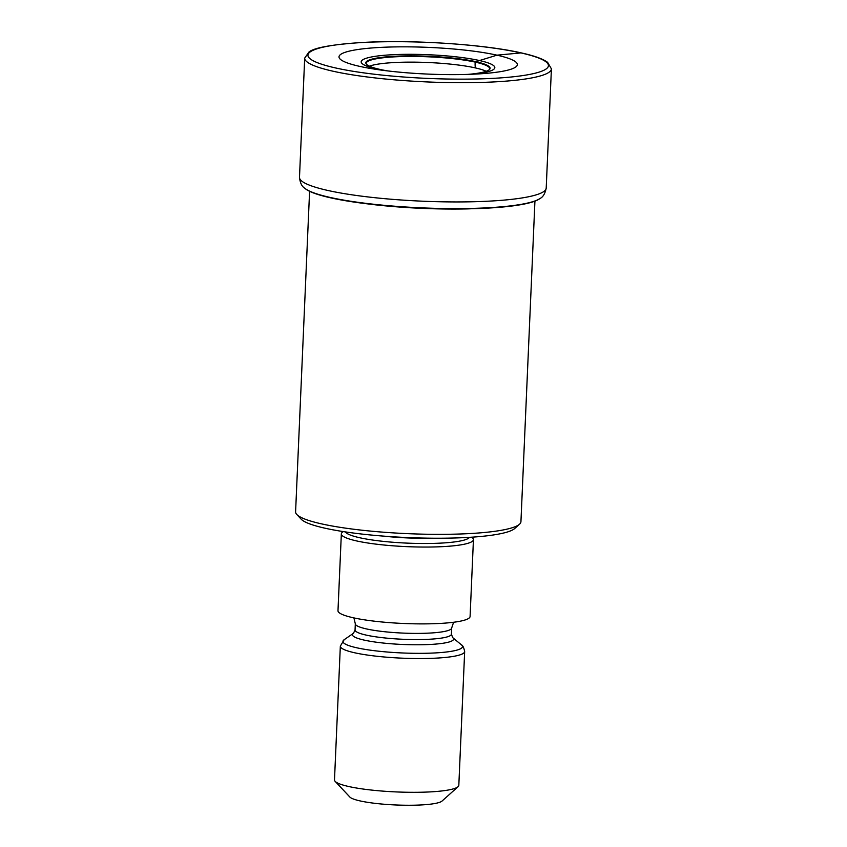 <?xml version="1.0" encoding="UTF-8"?>
<svg xmlns="http://www.w3.org/2000/svg" width="847" height="847" viewBox="0 0 847 847"><rect width="100%" height="100%" fill="white"/><g stroke="black" fill="none" stroke-linecap="round" stroke-linejoin="round"><path stroke-width="1.27" d="M359.382 66.299A89.274 13.351 -177.5 0 1 371.41 48.004A89.274 13.351 -177.5 0 1 496.967 55.161A89.274 13.351 -177.5 0 1 478.523 73.911A89.274 13.351 -177.5 0 1 376.862 69.475A89.274 13.351 -177.5 0 1 359.382 66.299M520.937 52.916A120.359 17.999 2.5 0 0 351.653 43.25A120.359 17.999 2.5 0 0 335.433 67.919A120.359 17.999 2.5 0 0 504.717 77.585A120.359 17.999 2.5 0 0 520.937 52.916L496.967 55.161L475.887 61.672A62.191 9.296 2.5 0 1 489.608 69.348A62.191 9.296 2.5 0 1 467.83 74.388M304.719 188.203A119.946 17.935 2.5 0 0 304.74 188.214C301.86 186.499 300.103 182.867 299.489 177.341A123.471 18.465 2.5 0 0 327.694 190.427A123.471 18.465 2.5 0 0 464.177 201.904A123.471 18.465 2.5 0 0 546.209 188.108C545.108 193.571 543.054 197.023 540.037 198.484L539.518 198.854A119.416 17.861 2.5 0 1 491.048 207.917A119.416 17.861 2.5 0 1 352.712 201.872A119.416 17.861 2.5 0 1 330.489 197.806A119.416 17.861 -177.5 0 1 305.216 188.616L304.74 188.214A119.946 17.935 2.5 0 0 330.097 197.425A119.946 17.935 2.5 0 0 451.716 208.595A119.946 17.935 2.5 0 0 540.037 198.484L540.037 198.484A119.946 17.935 2.5 0 0 540.047 198.473M486.199 71.286A61.81 9.243 2.5 0 0 475.326 67.898C474.955 64.181 475.04 62.286 475.58 62.191L475.887 61.672A62.191 9.296 -177.5 0 0 403.712 55.944A62.191 9.296 -177.5 0 0 366.222 63.959A62.191 9.296 -177.5 0 0 380.038 69.433A62.191 9.296 2.5 0 0 387.481 70.883M309.589 191.306L295.592 511.874A112.778 16.866 2.5 0 0 296.778 514.478A112.778 16.866 2.5 0 0 321.352 523.827A112.778 16.866 2.5 0 0 479.974 532.879A112.778 16.866 2.5 0 0 519.529 524.208A112.778 16.866 2.5 0 0 520.937 521.71L534.933 201.141M296.778 514.478L301.183 519.19A108.109 16.167 2.5 0 0 324.75 528.147A108.109 16.167 2.5 0 0 476.797 536.818A108.109 16.167 2.5 0 0 514.722 528.507L519.529 524.208M471.684 537.199L472.277 537.686A66.108 9.889 -177.5 0 1 473.441 539.655A66.108 9.889 -177.5 0 1 429.524 547.035A66.108 9.889 -177.5 0 1 356.439 540.894A66.108 9.889 -177.5 0 1 341.341 533.885A66.108 9.889 -177.5 0 1 342.675 532.032L343.31 531.588M341.341 533.885L337.985 610.719A66.108 9.889 2.5 0 0 353.093 617.728A66.108 9.889 2.5 0 0 426.168 623.868A66.108 9.889 2.5 0 0 470.085 616.489L473.441 539.655M340.335 646.155L334.491 779.918A62.223 9.306 2.5 0 0 335.147 781.358A62.223 9.306 2.5 0 0 348.71 786.514A62.223 9.306 2.5 0 0 436.216 791.5A62.223 9.306 2.5 0 0 458.047 786.715A62.223 9.306 2.5 0 0 458.82 785.338L464.664 651.587A62.223 9.306 -177.5 0 1 423.32 658.532A62.223 9.306 -177.5 0 1 354.544 652.751A62.223 9.306 -177.5 0 1 340.335 646.155L344.136 639.739A59.83 8.946 2.5 0 0 356.598 647.754A59.83 8.946 2.5 0 0 428.116 653.217A59.83 8.946 2.5 0 0 461.424 644.853C462.78 645.34 463.849 647.584 464.664 651.587M335.147 781.358L349.853 797.038A46.67 6.977 2.5 0 0 360.017 800.902A46.67 6.977 2.5 0 0 425.66 804.65A46.67 6.977 2.5 0 0 442.028 801.061L458.047 786.715M551.408 68.872A123.471 18.465 -177.5 0 1 469.386 82.667A123.471 18.465 -177.5 0 1 332.903 71.19A123.471 18.465 -177.5 0 1 304.698 58.104L309.039 51.921C314.523 47.665 332.013 44.531 361.51 42.53C410.88 39.513 484.135 44.277 521.487 52.948C534.213 55.764 542.916 58.898 547.628 62.339L551.408 68.872L546.209 188.108M352.712 201.872L375.697 204.868A113.191 16.929 2.5 0 0 376.036 204.9A113.191 16.929 2.5 0 0 467.555 208.902A113.191 16.929 2.5 0 0 467.883 208.891L491.048 207.917M369.451 66.182A61.81 9.243 -177.5 0 1 416.915 62.18A61.81 9.243 -177.5 0 1 475.326 67.898M366.359 64.139A61.82 9.243 -177.5 0 1 404.813 56.484A61.82 9.243 -177.5 0 1 475.58 62.191A61.82 9.243 2.5 0 1 489.45 69.518M385.692 70.672A66.892 10.005 2.5 0 1 376.449 68.893A66.892 10.005 -177.5 0 1 385.47 55.182A66.892 10.005 -177.5 0 1 479.55 60.55A66.892 10.005 2.5 0 1 469.63 74.335M382.918 536.066A59.893 8.957 2.5 0 0 431.832 538.205M469.46 537.337A62.286 9.317 -177.5 0 1 425.766 543.509A62.286 9.317 -177.5 0 1 359.52 537.697A62.286 9.317 -177.5 0 1 345.502 531.927M451.673 627.998A48.226 7.21 -177.5 0 1 419.646 633.387A48.226 7.21 -177.5 0 1 366.338 628.898A48.226 7.21 -177.5 0 1 355.317 623.794L355.052 629.967A48.226 7.21 2.5 0 0 366.063 635.07A48.226 7.21 2.5 0 0 419.371 639.559A48.226 7.21 2.5 0 0 451.409 634.17L451.673 627.998L453.6 622.259M451.409 634.17L452.69 637.611A50.619 7.57 -177.5 0 1 424.516 644.683A50.619 7.57 -177.5 0 1 364.009 640.067A50.619 7.57 -177.5 0 1 353.474 633.281L344.136 639.739M299.489 177.341L304.698 58.104M353.908 617.908L355.317 623.794M355.052 629.967L353.474 633.281M452.69 637.611L461.424 644.853"/></g></svg>
